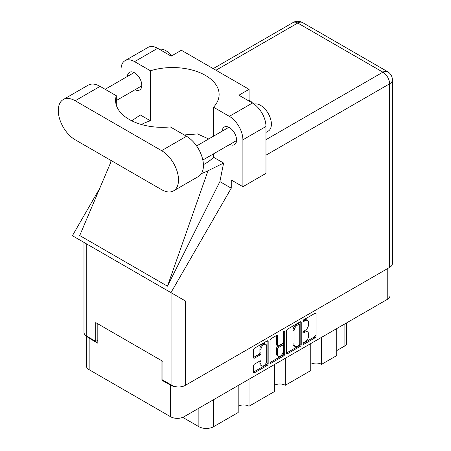 <?xml version="1.0" encoding="UTF-8"?>
<svg xmlns="http://www.w3.org/2000/svg" width="451" height="451" viewBox="0 0 451 451"><rect width="100%" height="100%" fill="white"/><g stroke="black" fill="none" stroke-linecap="round" stroke-linejoin="round"><path stroke-width="0.68" d="M265.848 344.344L264.765 343.718A4.02 2.323 120 0 0 262.753 343.916A4.02 2.323 120 0 0 259.911 348.843L260.994 349.469A4.02 2.323 120 0 1 263.835 344.541A4.02 2.323 120 0 1 265.848 344.344A4.02 2.323 120 0 1 266.682 346.182L266.682 360.732A4.02 2.323 120 0 1 264.923 364.78A4.02 2.323 120 0 1 261.828 365.857A4.02 2.323 120 0 1 260.994 364.013L260.994 361.589A1.505 0.868 120 0 0 260.684 360.901A1.505 0.868 120 0 0 259.928 360.975L254.561 364.075A1.505 0.868 120 0 0 253.496 365.919L253.496 372.12A1.505 0.868 120 0 0 253.812 372.808A1.505 0.868 120 0 0 254.561 372.729L267.105 365.49A1.505 0.868 120 0 0 268.17 363.647L268.17 341.548A1.505 0.868 120 0 0 267.86 340.86A1.505 0.868 120 0 0 267.105 340.933L254.561 348.178A1.505 0.868 120 0 0 253.496 350.021L253.496 357.508A1.505 0.868 120 0 0 253.812 358.195A1.505 0.868 120 0 0 254.561 358.122L259.928 355.022A1.505 0.868 120 0 0 260.994 353.178L260.994 349.469M283.955 331.203L284.699 331.637A1.054 0.609 120 0 0 284.485 331.152A1.054 0.609 120 0 0 283.955 331.203A1.054 0.609 120 0 0 283.211 332.494L283.211 341.824A1.505 0.868 120 0 1 282.151 343.668L278.588 345.725A1.505 0.868 120 0 1 277.839 345.799A1.505 0.868 120 0 1 277.523 345.111L277.523 336.147A1.505 0.868 120 0 0 277.213 335.459A1.505 0.868 120 0 0 276.463 335.533L277.523 336.147M286.56 330.927L286.56 353.026A1.505 0.868 120 0 0 286.875 353.714A1.505 0.868 120 0 0 287.625 353.64L300.169 346.396A1.505 0.868 120 0 0 301.234 344.558L301.234 322.459A1.505 0.868 120 0 0 300.924 321.772A1.505 0.868 120 0 0 300.169 321.845L287.625 329.089A1.505 0.868 120 0 0 286.56 330.927M390.014 267.167L390.014 295.552A9.499 5.485 180 0 1 387.234 299.43L184.031 416.747A9.499 5.485 180 0 1 170.602 416.747L89.151 369.719A9.499 5.485 180 0 1 86.366 365.84L86.366 335.956M305.169 341.796L303.709 342.636A1.054 0.609 120 0 0 303.021 343.566A1.054 0.609 120 0 0 303.179 344.412A1.054 0.609 120 0 0 303.709 344.355L315.001 337.833A1.505 0.868 120 0 0 316.066 335.995L316.066 313.896A1.505 0.868 120 0 0 315.756 313.208A1.505 0.868 120 0 0 315.001 313.282L303.709 319.804A1.054 0.609 120 0 0 303.021 320.729A1.054 0.609 120 0 0 303.179 321.574A1.054 0.609 120 0 0 303.709 321.524L305.169 320.678A4.809 2.779 120 0 1 307.576 320.441A4.809 2.779 120 0 1 308.569 322.645L308.569 324.483A4.809 2.779 120 0 1 305.169 330.374L303.709 331.22A1.054 0.609 120 0 0 303.021 332.15A1.054 0.609 120 0 0 303.179 332.99A1.054 0.609 120 0 0 303.709 332.939L305.169 332.094A4.809 2.779 120 0 1 307.576 331.857A4.809 2.779 120 0 1 308.569 334.061L308.569 335.899A4.809 2.779 120 0 1 305.169 341.796M270.031 362.548L282.557 355.32L283.64 355.94A1.505 0.868 120 0 0 284.699 354.103L284.699 331.637M283.64 355.94L271.09 363.185A1.505 0.868 120 0 1 270.341 363.258A1.505 0.868 120 0 1 270.031 362.57L270.031 340.477A1.505 0.868 120 0 1 271.09 338.633L276.463 335.533M249.02 379.223L249.02 406.238L274.479 391.541L274.479 364.526M321.591 337.325L321.591 364.34L336.756 355.585L336.756 328.57M285.308 358.274L285.308 385.289L310.762 370.592L310.762 343.577M162.912 379.663L161.937 380.227L170.602 385.227A9.499 5.485 0 0 0 176.409 386.806M161.937 380.227L161.937 360.839M87.049 336.361A9.499 5.485 0 0 0 89.151 338.199L97.816 343.205L97.816 323.818M346.678 322.843L346.678 343.391A6.128 3.535 180 0 1 344.88 345.894L336.756 350.585M213.605 399.671L213.605 426.691L238.19 412.496L238.19 385.475M182.734 417.372L198.874 426.691L198.874 408.178M310.762 364.34A7.661 4.42 180 0 1 321.591 364.34M274.479 385.289A7.661 4.42 180 0 1 285.308 385.289M238.19 406.238A7.661 4.42 180 0 1 249.02 406.238M213.605 426.691A10.418 6.015 180 0 1 198.874 426.691M307.576 331.857L306.488 331.231A4.809 2.779 120 0 0 304.087 331.468L305.169 332.094M303.044 332.071L304.087 331.468M307.576 320.441L306.488 319.815A4.809 2.779 120 0 0 304.087 320.052L305.169 320.678M303.044 320.655L304.087 320.052M303.044 343.487L313.919 337.213A1.505 0.868 120 0 0 314.984 335.369L314.984 313.293M286.56 353.003L299.086 345.77A1.505 0.868 120 0 0 300.152 343.933L300.152 321.856M299.002 345.353A1.054 0.609 120 0 0 299.746 344.068L299.746 324.669A1.054 0.609 120 0 0 299.526 324.184A1.054 0.609 120 0 0 299.002 324.241L297.463 325.132A4.809 2.779 120 0 0 294.058 331.023L294.058 344.282A4.809 2.779 120 0 0 295.055 346.481A4.809 2.779 120 0 0 297.463 346.244L299.002 345.353M299.526 324.184L298.444 323.559A1.054 0.609 120 0 0 297.919 323.615L299.002 324.241M295.055 346.481L293.973 345.855A4.809 2.779 120 0 1 292.975 343.656L292.975 330.397A4.809 2.779 120 0 1 296.375 324.506L297.919 323.615M276.44 335.544L276.44 344.485A1.505 0.868 120 0 0 276.756 345.173L277.839 345.799M283.617 331.496L283.617 353.477L284.699 354.103M277.523 354.407A4.02 2.323 120 0 0 278.357 356.251A4.02 2.323 120 0 0 281.458 355.174A4.02 2.323 120 0 0 283.211 351.126L283.211 346.002A1.505 0.868 120 0 0 282.901 345.308A1.505 0.868 120 0 0 282.151 345.387L278.588 347.439A1.505 0.868 120 0 0 277.523 349.283L277.523 354.407L276.44 353.781A4.02 2.323 120 0 0 277.275 355.625L278.357 356.251M282.901 345.308L281.819 344.688A1.505 0.868 120 0 0 281.069 344.761L282.151 345.387M276.44 353.781L276.44 348.657A1.505 0.868 120 0 1 277.506 346.813L281.069 344.761M282.557 355.32A1.505 0.868 120 0 0 283.617 353.477M261.828 365.857L260.74 365.231A4.02 2.323 120 0 1 259.911 363.388L259.911 360.986M253.496 357.485L258.846 354.396A1.505 0.868 120 0 0 259.911 352.558L259.911 348.843M253.496 372.092L266.022 364.865A1.505 0.868 120 0 0 267.088 363.021L267.088 340.945M173.562 190.858L198.474 176.476A23.897 13.795 -120 0 0 203.424 165.54A23.897 13.795 -120 0 0 186.522 136.27L170.309 126.906A46.566 26.885 0 0 1 115.586 100.438A46.566 26.885 0 0 1 116.307 95.73L100.088 86.366A23.897 13.795 -120 0 0 88.142 85.183L63.23 99.57A23.897 13.795 -120 0 0 59.566 118.714A23.897 13.795 -120 0 0 75.176 139.776L161.61 189.674A23.897 13.795 -120 0 0 173.562 190.858A23.897 13.795 -120 0 0 178.511 179.921A23.897 13.795 -120 0 0 161.61 150.657L75.176 100.753A23.897 13.795 -120 0 0 63.23 99.57M159.428 49.339A15.317 8.845 60 0 1 171.577 55.913M254.071 104.091A15.317 8.845 60 0 1 265.408 109.475A15.317 8.845 60 0 1 271.389 124.11A15.317 8.845 60 0 1 268.215 131.123L265.972 132.414M229.835 144.438A10.187 5.88 -120 0 0 234.458 144.686A10.187 5.88 -120 0 0 236.566 140.024A10.187 5.88 -120 0 0 232.118 129.77A10.187 5.88 -120 0 0 224.271 127.041A10.187 5.88 -120 0 0 222.174 131.168M135.058 89.721A10.187 5.88 -120 0 0 139.68 89.969A10.187 5.88 -120 0 0 141.789 85.307A10.187 5.88 -120 0 0 137.341 75.052A10.187 5.88 -120 0 0 129.493 72.323A10.187 5.88 -120 0 0 127.402 76.45M252.521 103.082A15.548 8.975 0 0 0 249.076 100.156M125.012 60.688L148.086 47.366A19.145 11.055 60 0 1 157.658 48.313L134.584 61.635A19.145 11.055 -120 0 0 125.012 60.688A19.145 11.055 -120 0 0 121.048 69.454L121.048 80.12M389.613 267.409L389.613 83.807A9.499 5.485 180 0 0 392.398 79.928L392.398 263.531A9.499 5.485 180 0 1 389.613 267.409L185.333 385.351A9.499 5.485 180 0 1 171.899 385.351L171.899 293.173L185.333 300.93L170.957 292.631L231.256 188.185L231.256 179.983L242.903 186.708L242.903 139.804A19.145 11.055 -120 0 0 229.362 116.352L252.436 103.031L238.895 95.217L249.076 89.337L181.381 50.253L171.2 56.133L157.658 48.313M252.436 103.031A19.145 11.055 60 0 1 265.972 126.483L242.903 139.804M242.903 186.708L265.972 173.387L265.972 126.483M229.362 116.352L213.526 107.208L213.526 136.163M213.526 153.853L213.526 157.241A46.566 26.885 180 0 1 205.481 163.476L204.715 163.916A46.566 26.885 180 0 1 203.401 164.643M201.45 173.545A57.44 33.165 0 0 0 208.012 170.749L223.606 163.059L213.526 157.241M223.606 163.059L219.885 181.618L231.256 188.185M110.642 162.631L79.72 235.535L167.456 286.188L219.885 181.618M170.957 292.631L72.391 235.721L99.705 188.411M141.366 124.499A46.566 26.885 180 0 1 150.425 120.806L150.425 70.779L134.584 61.635M121.048 113.071L121.048 97.805M150.425 120.806L140.346 114.988L131.748 120.8M171.899 293.173L86.767 244.019L86.767 336.198L95.759 341.39L97.816 340.201M86.767 336.198A9.499 5.485 180 0 1 83.982 332.319L83.982 242.412M171.899 385.351L162.912 380.159L162.912 361.403L95.759 322.628L95.759 341.39M86.767 244.019C83.142 241.928 83.142 241.928 86.767 244.019M213.526 107.208A46.566 26.885 0 0 0 219.118 94.434A46.566 26.885 0 0 0 150.425 70.779M249.076 101.097L249.076 89.337M208.683 138.959L197.499 133.936L184.233 134.945M208.012 170.749L167.456 286.188M116.307 105.145L116.307 95.73M387.234 299.43L387.234 268.785M184.031 385.977L184.031 416.747M170.602 416.747L170.602 385.227M89.151 338.199L89.151 369.719M344.88 345.894L344.88 323.88M302.965 332.511L303.709 332.939M302.965 321.095L303.709 321.524M315.001 313.282L316.066 313.896M314.984 335.369L316.066 335.995M313.919 337.213L315.001 337.833M302.965 343.927L303.709 344.355M300.169 321.845L301.234 322.459M300.152 343.933L301.234 344.558M299.086 345.77L300.169 346.396M286.56 353.026L287.625 353.64M296.375 324.506L297.463 325.132M292.975 330.397L294.058 331.023M292.975 343.656L294.058 344.282M270.031 362.57L271.09 363.185M276.44 344.485L277.523 345.111M277.506 346.813L278.588 347.439M276.44 348.657L277.523 349.283M259.928 360.975L260.994 361.589M259.911 363.388L260.994 364.013M259.911 352.558L260.994 353.178M258.846 354.396L259.928 355.022M253.496 357.508L254.561 358.122M267.105 340.933L268.17 341.548M267.088 363.021L268.17 363.647M266.022 364.865L267.105 365.49M253.496 372.12L254.561 372.729M265.972 139.68L382.899 72.171L297.761 23.018L215.984 70.232M185.333 300.93L185.333 385.351M392.398 79.928A9.499 9.499 0 0 0 387.646 71.703A9.499 5.485 120 0 0 382.899 72.171A9.499 5.485 60 0 1 389.613 83.807L265.972 155.189M293.015 22.55A9.499 5.485 60 0 1 297.761 23.018A9.499 5.485 120 0 1 302.514 22.55A9.499 9.499 0 0 0 293.015 22.55L213.205 68.625M100.088 86.366L75.176 100.753M186.522 136.27L161.61 150.657M196.602 145.938L228.894 127.295M105.156 89.292L134.116 72.577M116.307 100.545L141.772 85.842M202.82 160.032L236.549 140.56M111.07 160.494L110.439 163.482M387.646 71.703L302.514 22.55"/></g></svg>
